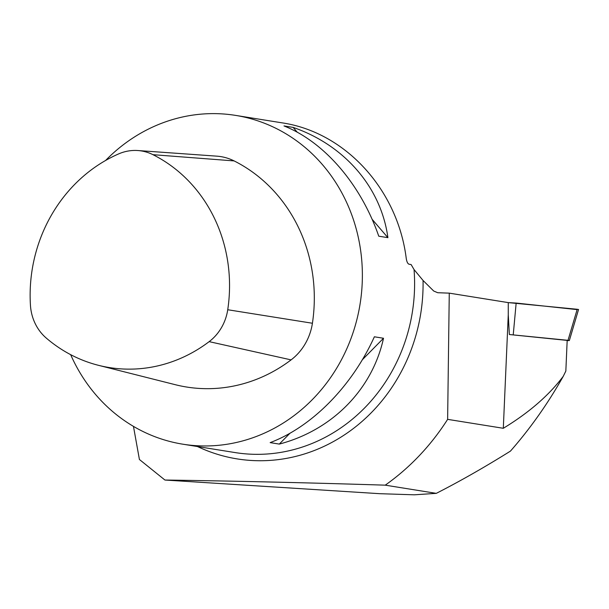 <?xml version="1.0" encoding="UTF-8"?>
<svg xmlns="http://www.w3.org/2000/svg" width="609" height="609" viewBox="0 0 609 609"><rect width="100%" height="100%" fill="white"/><g stroke="black" fill="none" stroke-linecap="round" stroke-linejoin="round"><path stroke-width="0.91" d="M385.238 485.16L436.295 493.351C459.917 481.308 484.627 467.225 510.449 451.109C530.31 428.47 547.917 403.539 563.256 376.309C548.892 395.408 528.909 412.735 503.308 428.287L447.63 419.357A234.769 215.464 99.1 0 1 385.238 485.16C307.355 482.709 233.925 481.003 164.932 480.037L139.415 459.49L133.462 426.384M436.295 493.351L414.28 494.812L379.795 493.693L164.932 480.037M447.63 419.357L449.267 293.142L437.726 292.723L433.699 291.018L423.049 280.46L414.044 269.551L411.113 264.55L408.989 264.207C407.687 263.659 406.782 261.771 406.256 258.536C397.685 189.483 345.242 132.191 282.066 122.843L235.576 115.39A166.501 152.813 99.1 0 1 361.815 261.177A166.501 152.813 99.1 0 1 182.829 444.189A166.501 152.813 99.1 0 1 70.659 354.659M105.578 160.487A166.501 152.813 99.1 0 1 235.576 115.39M383.51 338.261L374.368 336.792C351.979 386.251 311.93 426.917 270.152 442.621L279.295 444.09C332.248 430.182 372.297 389.509 383.51 338.261L362.347 359.752M293.127 127.403L283.984 125.934C324.376 141.92 360.794 184.291 378.76 236.193L387.903 237.662C381.112 187.549 344.694 145.186 293.127 127.403L297.291 132.252M503.308 428.287L508.264 314.762L509.352 334.524L567.177 340.408L565.837 371.056L563.256 376.309M449.267 293.142L508.271 302.612L508.264 314.762M227.736 309.737A47.106 43.231 99.1 0 1 209.153 341.641A148.604 136.386 99.1 0 1 98.551 365.339A148.604 136.386 99.1 0 1 46.208 338.018A47.106 43.231 99.1 0 1 30.45 305.345A148.604 136.386 99.1 0 1 118.618 153.917A47.106 43.231 99.1 0 1 137.893 150.537A47.106 43.231 99.1 0 1 152.95 154.678A148.604 136.386 99.1 0 1 227.736 309.737L312.417 323.25A54.079 49.633 99.1 0 1 291.087 359.881A155.584 142.788 99.1 0 1 175.285 384.698L98.551 365.339M137.893 150.537L216.834 156.155A54.079 49.633 99.1 0 1 234.122 160.913A155.584 142.788 99.1 0 1 312.417 323.25M279.295 444.09L289.975 433.243M387.903 237.662L372.084 219.255M509.352 334.524L568.014 340.317L569.346 340.553L567.169 340.667M513.242 334.744L516.158 303.054L508.271 302.612L577.218 309.265L568.014 340.317M569.346 340.553L578.55 309.501L577.218 309.265M577.111 309.616L516.158 303.054M197.491 446.542A172.431 158.249 -80.9 0 0 423.049 280.46M182.829 444.189L235.066 452.571A166.501 152.813 -80.9 0 0 414.044 269.551M152.95 154.678L234.122 160.913M209.153 341.641L291.087 359.881"/></g></svg>
